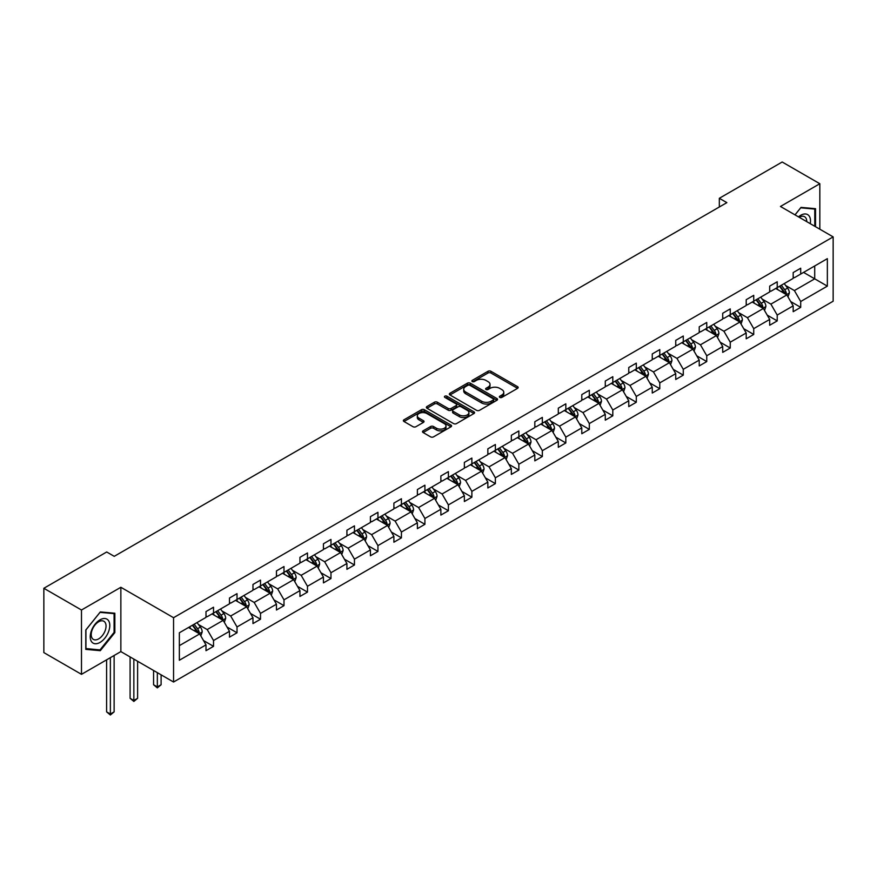 <?xml version="1.0" encoding="UTF-8"?>
<svg xmlns="http://www.w3.org/2000/svg" width="877" height="877" viewBox="0 0 877 877"><rect width="100%" height="100%" fill="white"/><g stroke="black" fill="none" stroke-linecap="round" stroke-linejoin="round"><path stroke-width="1.32" d="M499.78 397.413A1.458 0.844 0 0 0 501.852 397.413L517.551 388.358A2.094 1.206 0 0 0 518.164 387.502A2.094 1.206 0 0 0 517.551 386.647L490.956 371.289A2.094 1.206 0 0 0 487.996 371.289L472.297 380.355A1.458 0.844 0 0 0 471.87 380.947A1.458 0.844 0 0 0 472.297 381.55A1.458 0.844 0 0 0 474.358 381.55L476.397 380.377A6.687 3.859 0 0 1 485.858 380.377L488.072 381.659A6.687 3.859 0 0 1 490.024 384.389A6.687 3.859 0 0 1 488.072 387.119L486.033 388.292A1.458 0.844 0 0 0 485.606 388.884A1.458 0.844 0 0 0 486.033 389.487A1.458 0.844 0 0 0 488.105 389.487L490.144 388.314A6.687 3.859 0 0 1 499.594 388.314L501.808 389.585A6.687 3.859 0 0 1 503.771 392.315A6.687 3.859 0 0 1 501.808 395.045L499.78 396.229A1.458 0.844 0 0 0 499.353 396.821A1.458 0.844 0 0 0 499.78 397.413L499.78 396.229M423.12 430.837A2.094 1.206 0 0 0 422.506 431.692A2.094 1.206 0 0 0 423.12 432.547L430.585 436.856A2.094 1.206 0 0 0 433.534 436.856L450.975 426.792A2.094 1.206 0 0 0 451.589 425.937A2.094 1.206 0 0 0 450.975 425.082L424.38 409.723A2.094 1.206 0 0 0 421.42 409.723L403.979 419.798A2.094 1.206 0 0 0 403.365 420.642A2.094 1.206 0 0 0 403.979 421.497L413.001 426.704A2.094 1.206 0 0 0 415.95 426.704L423.416 422.396A2.094 1.206 0 0 0 424.029 421.541A2.094 1.206 0 0 0 423.416 420.686L418.943 418.11A5.591 3.223 0 0 1 417.309 415.83A5.591 3.223 0 0 1 420.763 412.848A5.591 3.223 0 0 1 426.847 413.538L444.365 423.657A5.591 3.223 0 0 1 445.998 425.937A5.591 3.223 0 0 1 442.545 428.919A5.591 3.223 0 0 1 436.461 428.217L433.534 426.529A2.094 1.206 0 0 0 430.585 426.529L423.12 430.837L423.12 432.547M120.862 587.283L81.484 610.008L43.85 588.281L43.85 652.598L81.484 674.336L120.862 651.6L173.558 682.021L173.558 617.704L120.862 587.283L120.862 651.6M819.831 229.193L819.831 183.731L780.453 206.468L833.15 236.889L173.558 617.704M819.831 183.731L782.185 162.004L719.326 198.29L719.326 206.983M43.85 588.281L106.709 551.984L114.24 556.336L726.858 202.642L719.326 198.29M476.54 410.326A2.094 1.206 0 0 0 479.5 410.326L496.941 400.252A2.094 1.206 0 0 0 497.544 399.397A2.094 1.206 0 0 0 496.941 398.553L470.335 383.194A2.094 1.206 0 0 0 467.375 383.194L449.945 393.258A2.094 1.206 0 0 0 449.331 394.113A2.094 1.206 0 0 0 449.945 394.968L476.54 410.326M445.428 397.73A1.458 0.844 0 0 1 446.908 397.939L446.908 396.207L473.953 411.817A2.094 1.206 0 0 1 474.567 412.672A2.094 1.206 0 0 1 473.953 413.527L456.522 423.591A2.094 1.206 0 0 1 453.562 423.591L426.956 408.233L426.956 406.522A2.094 1.206 0 0 0 426.354 407.377A2.094 1.206 0 0 0 426.956 408.233M426.956 406.522L434.422 402.214A2.094 1.206 0 0 1 437.382 402.214L448.169 408.441A2.094 1.206 0 0 0 451.129 408.441L456.073 405.591A2.094 1.206 0 0 0 456.687 404.735A2.094 1.206 0 0 0 456.073 403.88L444.847 397.402A1.458 0.844 0 0 1 444.42 396.799A1.458 0.844 0 0 1 445.319 396.02A1.458 0.844 0 0 1 446.908 396.207M81.484 610.008L81.484 674.336M179.357 632.777L205.996 617.397L205.996 611.576L213.528 607.224L213.528 613.056L229.489 603.836L229.489 598.015L237.02 593.663L237.02 599.495L252.971 590.276L252.971 584.455L260.502 580.103L260.502 585.935L276.463 576.715L276.463 570.894L283.995 566.542L283.995 572.374L299.945 563.155L299.945 557.333L307.476 552.981L307.476 558.813L323.438 549.594L323.438 543.773L330.969 539.421L330.969 545.253L346.919 536.033L346.919 530.212L354.451 525.871L354.451 531.692L370.412 522.473L370.412 516.652L377.943 512.311L377.943 518.132L393.894 508.912L393.894 503.091L401.425 498.75L401.425 504.571L417.386 495.352L417.386 489.53L424.917 485.189L424.917 491.01L440.868 481.791L440.868 475.97L448.399 471.629L448.399 477.45L464.361 468.23L464.361 462.409L471.881 458.068L471.881 463.889L487.842 454.681L487.842 448.849L495.373 444.507L495.373 450.329L511.335 441.12L511.335 435.288L518.855 430.947L518.855 436.768L534.817 427.559L534.817 421.727L542.348 417.386L542.348 423.207L558.309 413.999L558.309 408.167L565.829 403.826L565.829 409.647L581.791 400.438L581.791 394.606L589.322 390.265L589.322 396.086L605.283 386.878L605.283 381.046L612.804 376.704L612.804 382.525L628.765 373.317L628.765 367.496L636.296 363.144L636.296 368.965L652.258 359.756L652.258 353.935L659.778 349.583L659.778 355.404L675.739 346.196L675.739 340.375L683.271 336.023L683.271 341.844L699.232 332.635L699.232 326.814L706.752 322.462L706.752 328.283L722.714 319.075L722.714 313.253L730.245 308.901L730.245 314.733L746.206 305.514L746.206 299.693L753.727 295.341L753.727 301.173L769.688 291.953L769.688 286.132L777.219 281.78L777.219 287.612L793.181 278.393L793.181 272.572L800.701 268.219L800.701 274.052L827.351 258.66L827.351 286.132L800.701 301.513L800.701 307.345L793.181 311.686L793.181 305.865L777.219 315.073L777.219 320.905L769.688 325.246L769.688 319.425L753.727 328.634L753.727 334.455L746.206 338.807L746.206 332.986L730.245 342.194L730.245 348.016L722.714 352.368L722.714 346.547L706.752 355.755L706.752 361.576L699.232 365.928L699.232 360.107L683.271 369.316L683.271 375.137L675.739 379.489L675.739 373.668L659.778 382.876L659.778 388.697L652.258 393.049L652.258 387.228L636.296 396.437L636.296 402.258L628.765 406.61L628.765 400.778L612.804 409.998L612.804 415.819L605.283 420.171L605.283 414.339L589.322 423.558L589.322 429.379L581.791 433.731L581.791 427.899L565.829 437.119L565.829 442.94L558.309 447.292L558.309 441.46L542.348 450.679L542.348 456.5L534.817 460.853L534.817 455.02L518.855 464.24L518.855 470.061L511.335 474.413L511.335 468.581L495.373 477.801L495.373 483.622L487.842 487.963L487.842 482.142L471.881 491.361L471.881 497.182L464.361 501.523L464.361 495.702L448.399 504.922L448.399 510.743L440.868 515.084L440.868 509.263L424.917 518.482L424.917 524.303L417.386 528.645L417.386 522.824L401.425 532.043L401.425 537.864L393.894 542.205L393.894 536.384L377.943 545.604L377.943 551.425L370.412 555.766L370.412 549.945L354.451 559.153L354.451 564.985L346.919 569.326L346.919 563.505L330.969 572.714L330.969 578.546L323.438 582.887L323.438 577.066L307.476 586.274L307.476 592.107L299.945 596.448L299.945 590.627L283.995 599.835L283.995 605.667L276.463 610.008L276.463 604.187L260.502 613.396L260.502 619.228L252.971 623.569L252.971 617.748L237.02 626.956L237.02 632.788L229.489 637.13L229.489 631.308L213.528 640.517L213.528 646.338L205.996 650.69L205.996 644.869L179.357 660.249L179.357 632.777M173.558 682.021L833.15 301.217L833.15 236.889M212.026 613.922L223.164 620.357L207.202 629.565L198.487 624.534M207.202 629.565L213.528 640.517M223.164 620.357L229.489 631.308M205.996 616.005L207.202 616.706L213.528 613.056M235.507 600.361L246.656 606.796L230.695 616.005L221.98 610.973M230.695 616.005L237.02 626.956M246.656 606.796L252.971 617.748M229.489 602.444L230.695 603.146L237.02 599.495M259 586.801L270.138 593.236L254.177 602.444L245.461 597.412M254.177 602.444L260.502 613.396M270.138 593.236L276.463 604.187M252.971 588.884L254.177 589.585L260.502 585.935M282.482 573.24L293.631 579.675L277.669 588.884L268.954 583.852M277.669 588.884L283.995 599.835M293.631 579.675L299.945 590.627M276.463 575.323L277.669 576.025L283.995 572.374M305.974 559.679L317.112 566.114L301.151 575.323L292.436 570.291M301.151 575.323L307.476 586.274M317.112 566.114L323.438 577.066M299.945 561.762L301.151 562.464L307.476 558.813M329.456 546.119L340.605 552.554L324.643 561.762L315.928 556.731M324.643 561.762L330.969 572.714M340.605 552.554L346.919 563.505M323.438 548.202L324.643 548.903L330.969 545.253M352.949 532.558L364.087 538.993L348.125 548.202L339.41 543.17M348.125 548.202L354.451 559.153M364.087 538.993L370.412 549.945M346.919 534.641L348.125 535.343L354.451 531.692M376.43 518.998L387.579 525.433L371.618 534.641L362.903 529.609M371.618 534.641L377.943 545.604M387.579 525.433L393.894 536.384M370.412 521.081L371.618 521.782L377.943 518.132M399.923 505.437L411.061 511.872L395.099 521.081L386.384 516.06M395.099 521.081L401.425 532.043M411.061 511.872L417.386 522.824M393.894 507.52L395.099 508.221L401.425 504.571M423.405 491.876L434.543 498.311L418.592 507.531L409.877 502.499M418.592 507.531L424.917 518.482M434.543 498.311L440.868 509.263M417.386 493.97L418.592 494.661L424.917 491.01M446.897 478.316L458.035 484.751L442.074 493.97L433.359 488.938M442.074 493.97L448.399 504.922M458.035 484.751L464.361 495.702M440.868 480.41L442.074 481.1L448.399 477.45M470.379 464.755L481.517 471.19L465.566 480.41L456.851 475.378M465.566 480.41L471.881 491.361M481.517 471.19L487.842 482.142M464.361 466.849L465.566 467.54L471.881 463.889M493.872 451.195L505.009 457.63L489.048 466.849L480.333 461.817M489.048 466.849L495.373 477.801M505.009 457.63L511.335 468.581M487.842 453.288L489.048 453.979L495.373 450.329M517.353 437.634L528.491 444.069L512.541 453.288L503.826 448.257M512.541 453.288L518.855 464.24M528.491 444.069L534.817 455.02M511.335 439.728L512.541 440.418L518.855 436.768M540.846 424.073L551.984 430.508L536.022 439.728L527.307 434.696M536.022 439.728L542.348 450.679M551.984 430.508L558.309 441.46M534.817 426.167L536.022 426.858L542.348 423.207M564.328 410.524L575.465 416.948L559.515 426.167L550.8 421.135M559.515 426.167L565.829 437.119M575.465 416.948L581.791 427.899M558.309 412.607L559.515 413.297L565.829 409.647M587.82 396.963L598.958 403.387L582.997 412.607L574.282 407.575M582.997 412.607L589.322 423.558M598.958 403.387L605.283 414.339M581.791 399.046L582.997 399.737L589.322 396.086M611.302 383.402L622.44 389.827L606.489 399.046L597.774 394.014M606.489 399.046L612.804 409.998M622.44 389.827L628.765 400.778M605.283 385.485L606.489 386.176L612.804 382.525M634.795 369.842L645.932 376.266L629.971 385.485L621.256 380.454M629.971 385.485L636.296 396.437M645.932 376.266L652.258 387.228M628.765 371.925L629.971 372.615L636.296 368.965M658.276 356.281L669.414 362.705L653.464 371.925L644.748 366.893M653.464 371.925L659.778 382.876M669.414 362.705L675.739 373.668M652.258 358.364L653.464 359.055L659.778 355.404M681.769 342.721L692.907 349.156L676.945 358.364L668.23 353.332M676.945 358.364L683.271 369.316M692.907 349.156L699.232 360.107M675.739 344.804L676.945 345.494L683.271 341.844M705.251 329.16L716.388 335.595L700.438 344.804L691.723 339.772M700.438 344.804L706.752 355.755M716.388 335.595L722.714 346.547M699.232 331.243L700.438 331.945L706.752 328.283M728.743 315.599L739.881 322.034L723.92 331.243L715.204 326.211M723.92 331.243L730.245 342.194M739.881 322.034L746.206 332.986M722.714 317.682L723.92 318.384L730.245 314.733M752.225 302.039L763.363 308.474L747.412 317.682L738.697 312.65M747.412 317.682L753.727 328.634M763.363 308.474L769.688 319.425M746.206 304.122L747.412 304.823L753.727 301.173M775.707 288.478L786.855 294.913L770.894 304.122L762.179 299.09M770.894 304.122L777.219 315.073M786.855 294.913L793.181 305.865M769.688 290.561L770.894 291.263L777.219 287.612M803.562 272.396L814.711 278.831L794.387 290.561L785.671 285.529M794.387 290.561L800.701 301.513M827.351 286.132L814.711 278.831L814.711 265.961L827.351 258.66M793.181 277L794.387 277.702L800.701 274.052M179.357 645.647L199.682 633.918L188.533 627.483M199.682 633.918L205.996 644.869M790.692 301.556L800.701 307.345M767.211 315.117L777.219 320.905M743.718 328.678L753.727 334.455M720.236 342.238L730.245 348.016M696.744 355.799L706.752 361.576M673.262 369.36L683.271 375.137M649.769 382.92L659.778 388.697M626.288 396.481L636.296 402.258M602.795 410.041L612.804 415.819M579.313 423.602L589.322 429.379M555.821 437.163L565.829 442.94M532.339 450.723L542.348 456.5M508.846 464.284L518.855 470.061M485.365 477.844L495.373 483.622M461.872 491.405L471.881 497.182M438.39 504.966L448.399 510.743M414.898 518.526L424.917 524.303M391.416 532.087L401.425 537.864M367.923 545.637L377.943 551.425M344.442 559.197L354.451 564.985M320.949 572.758L330.969 578.546M297.467 586.318L307.476 592.107M273.975 599.879L283.995 605.667M250.493 613.44L260.502 619.228M227 627L237.02 632.788M203.519 640.561L213.528 646.338M815.533 226.715L815.533 208.682L801.008 207.389L795 214.865M114.843 632.602L114.843 613.231L100.307 611.938L85.782 630.004L85.782 649.375L100.307 650.679L114.843 632.602L114.087 632.164M500.361 397.621L501.808 396.788A6.687 3.859 0 0 0 503.771 394.058L503.771 392.315M490.024 384.389L490.024 386.121A6.687 3.859 0 0 1 488.072 388.851L486.625 389.684M517.551 386.647L517.551 388.358L490.956 373.021A2.094 1.206 0 0 0 487.996 373.021L472.878 381.758M496.908 400.274L470.335 384.926A2.094 1.206 0 0 0 467.375 384.926L449.967 394.979L449.945 393.258M493.247 400A1.458 0.844 0 0 0 493.674 399.397A1.458 0.844 0 0 0 493.247 398.805L469.897 385.321A1.458 0.844 0 0 0 467.825 385.321L465.676 386.56A6.687 3.859 0 0 0 463.725 389.289A6.687 3.859 0 0 0 465.676 392.019L481.637 401.238A6.687 3.859 0 0 0 491.098 401.238L493.247 400L493.247 401.732A1.458 0.844 0 0 0 493.674 401.14L493.674 399.397M463.725 389.289L463.725 391.032A6.687 3.859 0 0 0 465.676 393.762L465.676 392.019M493.247 401.732L491.098 402.971A6.687 3.859 0 0 1 481.637 402.971L465.676 393.762M426.989 408.243L434.422 403.957L434.422 402.214M456.687 404.735L456.687 406.468A2.094 1.206 0 0 1 456.073 407.323L451.129 410.184A2.094 1.206 0 0 1 448.169 410.184L437.382 403.957A2.094 1.206 0 0 0 434.422 403.957M446.908 397.939L473.931 413.538M459.362 414.909A5.591 3.223 0 0 0 465.457 415.61A5.591 3.223 0 0 0 468.91 412.628A5.591 3.223 0 0 0 467.266 410.348L461.105 406.785A2.094 1.206 0 0 0 458.145 406.785L453.19 409.636A2.094 1.206 0 0 0 452.576 410.491A2.094 1.206 0 0 0 453.19 411.346L459.362 414.909L459.362 416.652A5.591 3.223 0 0 0 465.457 417.342A5.591 3.223 0 0 0 468.91 414.361L468.91 412.628M452.576 410.491L452.576 412.234A2.094 1.206 0 0 0 453.19 413.089L453.19 411.346M459.362 416.652L453.19 413.089M445.998 425.937L445.998 427.68A5.591 3.223 0 0 1 442.545 430.662A5.591 3.223 0 0 1 436.461 429.96L433.534 428.272A2.094 1.206 0 0 0 430.585 428.272L423.152 432.569M417.309 415.83L417.309 417.562A5.591 3.223 0 0 0 418.943 419.842L418.943 418.11M423.383 422.407L418.943 419.842M450.953 426.803L424.38 411.466A2.094 1.206 0 0 0 421.42 411.466L404.012 421.519M98.772 649.791L100.307 650.679M787.995 296.886L789.377 292.896A5.646 3.256 -120 0 0 787.579 288.084L784.202 283.578M778.14 289.881L776.671 287.919M786.022 294.431L786.34 293.137A5.646 3.256 -120 0 0 784.718 289.739L781.341 285.222M779.927 286.045L783.643 291.011A2.872 1.655 60 0 1 784.17 291.888L786.34 293.137M779.532 286.275L782.909 290.78A5.646 3.256 60 0 1 784.323 293.444M764.514 310.447L765.895 306.457A5.646 3.256 -120 0 0 764.097 301.644L760.71 297.139M754.648 303.442L753.19 301.48M762.53 307.991L762.847 306.698A5.646 3.256 -120 0 0 761.236 303.299L757.849 298.783M756.445 299.605L760.162 304.571A2.872 1.655 60 0 1 760.688 305.448L762.847 306.698M756.051 299.835L759.427 304.341A5.646 3.256 60 0 1 760.83 307.005M741.021 324.008L742.413 320.017A5.646 3.256 -120 0 0 740.605 315.205L737.228 310.699M731.166 317.003L729.697 315.04M739.048 321.552L739.366 320.258A5.646 3.256 -120 0 0 737.743 316.86L734.367 312.344M732.953 313.166L736.669 318.132A2.872 1.655 60 0 1 737.195 318.998L739.366 320.258M732.558 313.396L735.946 317.902A5.646 3.256 60 0 1 737.349 320.565M810.238 223.657A13.835 7.992 120 0 0 798.476 216.871M806.741 221.64A10.48 6.051 120 0 0 804.571 216.718A10.48 6.051 120 0 0 799.221 217.299M795.033 214.876L800.701 207.816L814.777 209.077L814.777 226.288M813.845 208.54L814.777 209.077M108.485 631.889A13.835 7.992 120 0 0 104.9 618.515A13.835 7.992 120 0 0 91.537 630.377A13.835 7.992 120 0 0 95.111 643.74A13.835 7.992 120 0 0 108.485 631.889M105.054 630.914A10.48 6.051 120 0 0 103.87 621.267A10.48 6.051 120 0 0 92.217 629.763A10.48 6.051 120 0 0 93.4 639.41A10.48 6.051 120 0 0 105.054 630.914M85.935 648.64L85.935 629.872L100.011 612.365L114.087 613.615L114.087 632.394L100.011 649.901L85.782 648.552M113.155 613.078L114.087 613.615M717.539 337.568L718.921 333.578A5.646 3.256 -120 0 0 717.123 328.765L713.735 324.26M707.673 330.563L706.215 328.601M715.555 335.113L715.873 333.819A5.646 3.256 -120 0 0 714.262 330.421L710.874 325.904M709.471 326.726L713.187 331.692A2.872 1.655 60 0 1 713.714 332.558L715.873 333.819M709.076 326.946L712.453 331.462A5.646 3.256 60 0 1 713.856 334.126M694.047 351.129L695.439 347.139A5.646 3.256 -120 0 0 693.63 342.326L690.254 337.82M684.192 344.124L682.723 342.162M692.074 348.673L692.391 347.369A5.646 3.256 -120 0 0 690.769 343.981L687.393 339.465M685.978 340.287L689.695 345.253A2.872 1.655 60 0 1 690.221 346.119L692.391 347.369M685.584 340.506L688.971 345.023A5.646 3.256 60 0 1 690.374 347.687M670.565 364.689L671.946 360.688A5.646 3.256 -120 0 0 670.149 355.887L666.761 351.381M660.699 357.684L659.241 355.722M668.581 362.234L668.899 360.929A5.646 3.256 -120 0 0 667.287 357.542L663.911 353.025M662.497 353.848L666.213 358.814A2.872 1.655 60 0 1 666.739 359.68L668.899 360.929M662.102 354.067L665.479 358.583A5.646 3.256 60 0 1 666.882 361.247M647.073 378.25L648.465 374.249A5.646 3.256 -120 0 0 646.656 369.447L643.279 364.942M637.217 371.234L635.748 369.283M645.099 375.794L645.417 374.49A5.646 3.256 -120 0 0 643.795 371.103L640.418 366.586M639.004 367.408L642.72 372.374A2.872 1.655 60 0 1 643.247 373.24L645.417 374.49M638.609 367.627L641.997 372.144A5.646 3.256 60 0 1 643.4 374.808M623.591 391.811L624.972 387.809A5.646 3.256 -120 0 0 623.174 383.008L619.787 378.502M613.725 384.795L612.267 382.843M621.607 389.355L621.925 388.051A5.646 3.256 -120 0 0 620.313 384.663L616.937 380.147M615.522 380.969L619.239 385.935A2.872 1.655 60 0 1 619.765 386.801L621.925 388.051M615.128 381.188L618.504 385.705A5.646 3.256 60 0 1 619.907 388.368M600.098 405.371L601.49 401.37A5.646 3.256 -120 0 0 599.682 396.568L596.305 392.052M590.243 398.355L588.774 396.404M598.125 402.905L598.443 401.611A5.646 3.256 -120 0 0 596.82 398.224L593.444 393.707M592.03 394.529L595.746 399.495A2.872 1.655 60 0 1 596.272 400.361L598.443 401.611M591.635 394.749L595.023 399.265A5.646 3.256 60 0 1 596.426 401.929M576.617 418.932L577.998 414.931A5.646 3.256 -120 0 0 576.2 410.129L572.813 405.612M566.75 411.916L565.292 409.965M574.632 416.465L574.95 415.172A5.646 3.256 -120 0 0 573.339 411.784L569.962 407.268M568.548 408.09L572.264 413.056A2.872 1.655 60 0 1 572.791 413.922L574.95 415.172M568.153 408.309L571.53 412.826A5.646 3.256 60 0 1 572.933 415.49M553.124 432.493L554.516 428.491A5.646 3.256 -120 0 0 552.707 423.69L549.331 419.173M543.269 425.477L541.8 423.525M551.151 430.026L551.469 428.732A5.646 3.256 -120 0 0 549.846 425.345L546.47 420.828M545.055 421.64L548.772 426.606A2.872 1.655 60 0 1 549.298 427.483L551.469 428.732M544.661 421.87L548.048 426.386A5.646 3.256 60 0 1 549.451 429.05M529.642 446.053L531.023 442.052A5.646 3.256 -120 0 0 529.226 437.25L525.849 432.734M519.787 439.037L518.318 437.086M527.658 443.587L527.976 442.293A5.646 3.256 -120 0 0 526.364 438.906L522.988 434.389M521.574 435.2L525.29 440.166A2.872 1.655 60 0 1 525.816 441.043L527.976 442.293M521.179 435.43L524.556 439.947A5.646 3.256 60 0 1 525.959 442.611M506.15 459.614L507.542 455.612A5.646 3.256 -120 0 0 505.733 450.811L502.357 446.294M496.294 452.598L494.825 450.646M504.176 457.147L504.494 455.854A5.646 3.256 -120 0 0 502.872 452.466L499.495 447.95M498.081 448.761L501.797 453.727A2.872 1.655 60 0 1 502.324 454.604L504.494 455.854M497.687 448.991L501.074 453.508A5.646 3.256 60 0 1 502.477 456.172M482.668 473.174L484.049 469.173A5.646 3.256 -120 0 0 482.251 464.372L478.875 459.855M472.813 466.158L471.344 464.207M480.684 470.708L481.002 469.414A5.646 3.256 -120 0 0 479.39 466.016L476.014 461.51M474.6 462.322L478.316 467.288A2.872 1.655 60 0 1 478.842 468.165L481.002 469.414M474.205 462.552L477.581 467.068A5.646 3.256 60 0 1 478.985 469.732M459.175 486.735L460.568 482.734A5.646 3.256 -120 0 0 458.759 477.932L455.382 473.416M449.32 479.719L447.851 477.768M457.202 484.268L457.52 482.975A5.646 3.256 -120 0 0 455.897 479.576L452.521 475.071M451.107 475.882L454.834 480.848A2.872 1.655 60 0 1 455.349 481.725L457.52 482.975M450.712 476.112L454.1 480.629A5.646 3.256 60 0 1 455.503 483.293M435.694 500.296L437.075 496.294A5.646 3.256 -120 0 0 435.277 491.493L431.901 486.976M425.838 493.28L424.369 491.328M433.709 497.829L434.027 496.535A5.646 3.256 -120 0 0 432.416 493.137L429.039 488.632M427.625 489.443L431.341 494.409A2.872 1.655 60 0 1 431.868 495.286L434.027 496.535M427.231 489.673L430.607 494.19A5.646 3.256 60 0 1 432.01 496.853M412.201 513.856L413.593 509.855A5.646 3.256 -120 0 0 411.784 505.053L408.408 500.537M402.346 506.84L400.877 504.889M410.228 511.39L410.546 510.096A5.646 3.256 -120 0 0 408.923 506.698L405.547 502.192M404.133 503.003L407.86 507.969A2.872 1.655 60 0 1 408.375 508.846L410.546 510.096M403.738 503.234L407.125 507.75A5.646 3.256 60 0 1 408.529 510.414M388.719 527.417L390.101 523.416A5.646 3.256 -120 0 0 388.303 518.614L384.926 514.097M378.864 520.401L377.395 518.45M386.746 524.95L387.053 523.657A5.646 3.256 -120 0 0 385.442 520.258L382.065 515.753M380.651 516.564L384.367 521.53A2.872 1.655 60 0 1 384.893 522.407L387.053 523.657M380.256 516.794L383.633 521.3A5.646 3.256 60 0 1 385.036 523.975M365.227 540.977L366.619 536.976A5.646 3.256 -120 0 0 364.81 532.175L361.434 527.658M355.371 533.961L353.902 531.999M363.253 538.511L363.571 537.217A5.646 3.256 -120 0 0 361.949 533.819L358.572 529.313M357.158 530.125L360.885 535.091A2.872 1.655 60 0 1 361.401 535.968L363.571 537.217M356.764 530.355L360.151 534.86A5.646 3.256 60 0 1 361.554 537.524M341.745 554.538L343.126 550.537A5.646 3.256 -120 0 0 341.328 545.735L337.952 541.219M331.89 547.522L330.421 545.56M339.772 552.072L340.079 550.778A5.646 3.256 -120 0 0 338.467 547.38L335.091 542.874M333.677 543.685L337.393 548.651A2.872 1.655 60 0 1 337.919 549.528L340.079 550.778M333.282 543.915L336.658 548.421A5.646 3.256 60 0 1 338.062 551.085M318.252 568.099L319.645 564.097A5.646 3.256 -120 0 0 317.836 559.296L314.459 554.779M308.397 561.083L306.928 559.12M316.279 565.632L316.597 564.339A5.646 3.256 -120 0 0 314.986 560.94L311.598 556.435M310.184 557.246L313.911 562.212A2.872 1.655 60 0 1 314.426 563.089L316.597 564.339M309.789 557.476L313.177 561.982A5.646 3.256 60 0 1 314.58 564.645M294.771 581.659L296.152 577.658A5.646 3.256 -120 0 0 294.354 572.845L290.978 568.34M284.915 574.643L283.446 572.681M292.797 579.193L293.104 577.899A5.646 3.256 -120 0 0 291.493 574.501L288.116 569.995M286.702 570.806L290.419 575.772A2.872 1.655 60 0 1 290.945 576.649L293.104 577.899M286.308 571.037L289.684 575.542A5.646 3.256 60 0 1 291.087 578.206M271.278 595.209L272.67 591.219A5.646 3.256 -120 0 0 270.861 586.406L267.485 581.9M261.423 588.204L259.954 586.242M269.305 592.753L269.623 591.46A5.646 3.256 -120 0 0 268.011 588.061L264.624 583.545M263.21 584.367L266.937 589.333A2.872 1.655 60 0 1 267.452 590.21L269.623 591.46M262.815 584.597L266.202 589.103A5.646 3.256 60 0 1 267.606 591.767M247.796 608.77L249.178 604.779A5.646 3.256 -120 0 0 247.38 599.967L244.003 595.461M237.941 601.765L236.472 599.802M245.823 606.314L246.13 605.02A5.646 3.256 -120 0 0 244.519 601.622L241.142 597.105M239.728 597.928L243.444 602.894A2.872 1.655 60 0 1 243.97 603.771L246.13 605.02M239.333 598.158L242.71 602.663A5.646 3.256 60 0 1 244.113 605.327M157.345 672.659L157.345 686.921L161.105 684.751L161.105 674.841M161.105 684.751L157.345 687.875L153.574 684.751L153.574 670.488M153.574 684.751L157.345 686.921L157.345 687.875M224.304 622.33L225.696 618.34A5.646 3.256 -120 0 0 223.898 613.527L220.511 609.022M214.448 615.325L212.979 613.363M222.33 619.875L222.648 618.581A5.646 3.256 -120 0 0 221.037 615.183L217.649 610.666M216.235 611.488L219.963 616.454A2.872 1.655 60 0 1 220.478 617.32L222.648 618.581M215.841 611.718L219.228 616.224A5.646 3.256 60 0 1 220.631 618.888M133.852 659.098L133.852 700.482L137.612 698.311L137.612 661.28M137.612 698.311L133.852 701.436L130.092 698.311L130.092 656.928M130.092 698.311L133.852 700.482L133.852 701.436M200.822 635.891L202.203 631.9A5.646 3.256 -120 0 0 200.405 627.088L197.029 622.582M190.967 628.886L189.498 626.923M198.849 633.435L199.156 632.142A5.646 3.256 -120 0 0 197.544 628.743L194.168 624.227M192.754 625.049L196.47 630.015A2.872 1.655 60 0 1 196.996 630.881L199.156 632.142M192.359 625.268L195.735 629.785A5.646 3.256 60 0 1 197.15 632.449M110.37 657.662L110.37 714.042L114.131 711.872L114.131 655.492M114.131 711.872L110.37 714.996L106.599 711.872L106.599 659.833M106.599 711.872L110.37 714.042L110.37 714.996M501.808 396.788L501.808 395.045M486.033 389.487L486.033 388.292M488.072 388.851L488.072 387.119M472.297 381.55L472.297 380.355M487.996 373.021L487.996 371.289M490.956 373.021L490.956 371.289M467.375 384.926L467.375 383.194M470.335 384.926L470.335 383.194M496.941 400.252L496.941 398.553M481.637 402.971L481.637 401.238M491.098 402.971L491.098 401.238M437.382 403.957L437.382 402.214M448.169 410.184L448.169 408.441M451.129 410.184L451.129 408.441M456.073 407.323L456.073 405.591M473.953 413.527L473.953 411.817M430.585 428.272L430.585 426.529M433.534 428.272L433.534 426.529M436.461 429.96L436.461 428.217M423.416 422.396L423.416 420.686M403.979 421.497L403.979 419.798M421.42 411.466L421.42 409.723M424.38 411.466L424.38 409.723M450.975 426.792L450.975 425.082M786.45 294.672L789.344 293.006M784.718 289.739L787.579 288.084M781.308 291.712L782.909 290.78M762.957 308.233L765.862 306.566M761.236 303.299L764.097 301.644M757.827 305.273L759.427 304.341M739.475 321.793L742.37 320.127M737.743 316.86L740.605 315.205M734.334 318.833L735.946 317.902M715.983 335.354L718.888 333.688M714.262 330.421L717.123 328.765M710.852 332.394L712.453 331.462M692.501 348.914L695.395 347.237M690.769 343.981L693.63 342.326M687.36 345.955L688.971 345.023M669.008 362.475L671.914 360.798M667.287 357.542L670.149 355.887M663.878 359.515L665.479 358.583M645.527 376.036L648.421 374.358M643.795 371.103L646.656 369.447M640.385 373.065L641.997 372.144M622.034 389.596L624.939 387.919M620.313 384.663L623.174 383.008M616.904 386.625L618.504 385.705M598.553 403.157L601.447 401.48M596.82 398.224L599.682 396.568M593.411 400.186L595.023 399.265M575.06 416.718L577.965 415.04M573.339 411.784L576.2 410.129M569.929 413.747L571.53 412.826M551.578 430.278L554.472 428.601M549.846 425.345L552.707 423.69M546.437 427.307L548.048 426.386M528.086 443.839L530.991 442.161M526.364 438.906L529.226 437.25M522.955 440.868L524.556 439.947M504.604 457.399L507.498 455.722M502.872 452.466L505.733 450.811M499.462 454.429L501.074 453.508M481.111 470.96L484.016 469.283M479.39 466.016L482.251 464.372M475.981 467.989L477.581 467.068M457.63 484.521L460.524 482.843M455.897 479.576L458.759 477.932M452.488 481.55L454.1 480.629M434.137 498.081L437.042 496.404M432.416 493.137L435.277 491.493M429.006 495.11L430.607 494.19M410.655 511.642L413.549 509.965M408.923 506.698L411.784 505.053M405.514 508.671L407.125 507.75M387.163 525.202L390.068 523.525M385.442 520.258L388.303 518.614M382.032 522.232L383.633 521.3M363.681 538.752L366.575 537.086M361.949 533.819L364.81 532.175M358.54 535.792L360.151 534.86M340.188 552.313L343.093 550.646M338.467 547.38L341.328 545.735M335.058 549.353L336.658 548.421M316.707 565.873L319.601 564.207M314.986 560.94L317.836 559.296M311.565 562.913L313.177 561.982M293.214 579.434L296.119 577.768M291.493 574.501L294.354 572.845M288.084 576.474L289.684 575.542M269.732 592.995L272.626 591.328M268.011 588.061L270.861 586.406M264.591 590.035L266.202 589.103M246.24 606.555L249.145 604.889M244.519 601.622L247.38 599.967M241.109 603.595L242.71 602.663M222.758 620.116L225.652 618.449M221.037 615.183L223.898 613.527M217.617 617.156L219.228 616.224M199.276 633.676L202.17 632.01M197.544 628.743L200.405 627.088M194.135 630.716L195.735 629.785"/></g></svg>
